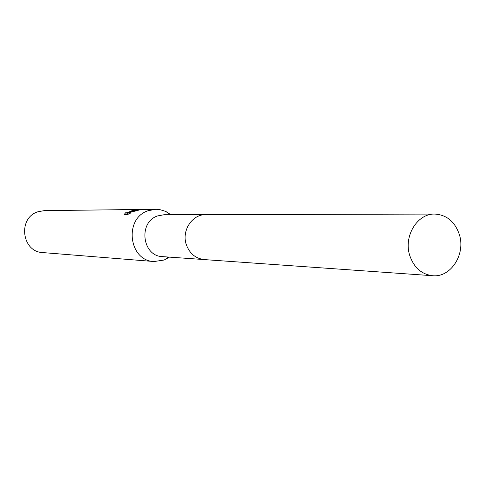 <?xml version="1.0" encoding="UTF-8"?>
<svg xmlns="http://www.w3.org/2000/svg" width="485" height="485" viewBox="0 0 485 485"><rect width="100%" height="100%" fill="white"/><g stroke="black" fill="none" stroke-linecap="round" stroke-linejoin="round"><path stroke-width="0.73" d="M205.1 214.649L163.966 214.752L157.589 215.928C138.013 222.154 142.214 256.304 162.536 256.626L203.573 259.53M170.902 214.734L165.47 211.314L159.607 209.55L155.8 209.277L148.077 210.726C123.663 218.426 128.701 260.906 154.018 261.536L164.136 260.033L169.459 257.117M132.496 210.884L129.55 212.151L132.926 210.878L141.311 209.459L127.913 212.976L130.811 212.957L127.737 214.461L124.19 214.473L125.627 212.776C126.203 213.079 128.173 212.454 131.538 210.89L132.981 210.053L135.479 209.629L132.496 210.884M155.8 209.277L44.171 210.642L37.775 211.812C17.575 217.989 21.77 252.006 42.747 252.576L154.018 261.536M128.143 213.679L126.027 213.994L125.5 214.473M129.665 212.497L129.55 212.151M128.313 214.188L127.913 212.976M459.362 234.594C454.924 221.657 446.715 214.819 434.748 214.067C417.361 213.388 403.368 236.268 409.722 255.437C413.929 267.599 421.568 274.358 432.65 275.722C450.771 277.699 465.806 254.285 459.362 234.594M434.748 214.067L205.834 214.631C192.206 214.146 181.348 230.781 186.337 244.737C189.635 253.6 195.625 258.553 204.3 259.59L432.65 275.722M133.229 210.15L133.363 210.557M169.811 214.734L166.167 211.642M168.368 257.038L164.524 259.875"/></g></svg>
